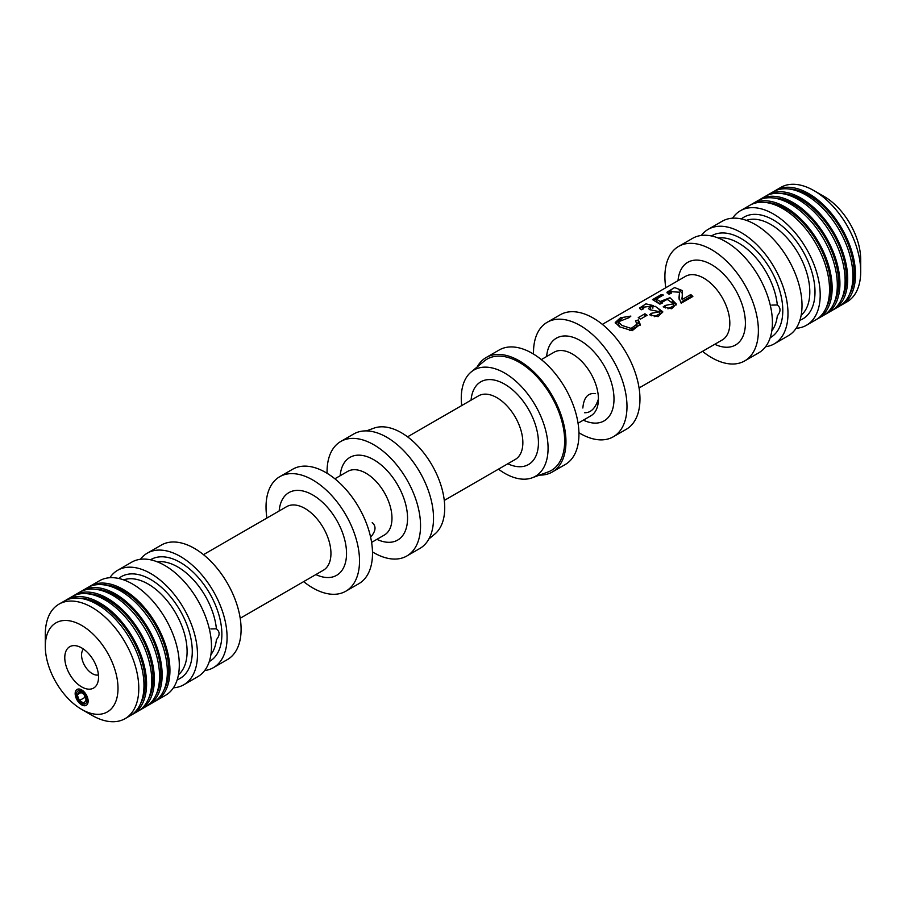<?xml version="1.0" encoding="UTF-8"?>
<svg xmlns="http://www.w3.org/2000/svg" width="906" height="906" viewBox="0 0 906 906"><rect width="100%" height="100%" fill="white"/><g stroke="black" fill="none" stroke-linecap="round" stroke-linejoin="round"><path stroke-width="1.36" d="M88.879 586.952A66.104 38.165 60 0 1 90.147 586.159L99.501 580.757A66.104 38.165 60 0 1 132.548 584.03A66.104 38.165 60 0 1 175.741 642.286A66.104 38.165 60 0 1 165.605 695.253L156.251 700.655A66.104 38.165 60 0 1 154.937 701.357M90.147 586.159A66.104 38.165 60 0 1 123.205 589.432A66.104 38.165 60 0 1 166.387 647.688A66.104 38.165 60 0 1 156.251 700.655M102.967 584.732A64.269 37.101 60 0 1 123.205 590.927A64.269 37.101 60 0 1 163.895 690.27M81.087 591.448A66.104 38.165 60 0 1 82.367 590.655L87.554 587.654A66.104 38.165 60 0 1 120.611 590.927A66.104 38.165 60 0 1 163.793 649.183A66.104 38.165 60 0 1 153.658 702.15L148.471 705.151A66.104 38.165 60 0 1 147.146 705.853M82.367 590.655A66.104 38.165 60 0 1 115.413 593.928A66.104 38.165 60 0 1 158.595 652.184A66.104 38.165 60 0 1 148.471 705.151M95.175 589.24A64.269 37.101 60 0 1 115.413 595.423A64.269 37.101 60 0 1 156.104 694.766M73.295 595.944A66.104 38.165 60 0 1 74.575 595.151L79.762 592.15A66.104 38.165 60 0 1 112.82 595.423A66.104 38.165 60 0 1 156.002 653.679A66.104 38.165 60 0 1 145.866 706.646L140.679 709.647A66.104 38.165 60 0 1 139.354 710.349M74.575 595.151A66.104 38.165 60 0 1 107.621 598.424A66.104 38.165 60 0 1 150.804 656.68A66.104 38.165 60 0 1 140.679 709.647M87.384 593.736A64.269 37.101 60 0 1 107.621 599.931A64.269 37.101 60 0 1 148.312 699.262M65.504 600.44A66.104 38.165 60 0 1 66.784 599.647L71.97 596.658A66.104 38.165 60 0 1 105.028 599.931A66.104 38.165 60 0 1 148.21 658.175A66.104 38.165 60 0 1 138.074 711.153L132.888 714.143A66.104 38.165 60 0 1 131.563 714.857M66.784 599.647A66.104 38.165 60 0 1 99.83 602.92A66.104 38.165 60 0 1 143.023 661.176A66.104 38.165 60 0 1 132.888 714.143M79.592 598.232A64.269 37.101 60 0 1 99.83 604.427A64.269 37.101 60 0 1 140.521 703.758M45.3 646.408L45.3 634.415A66.104 38.165 60 0 1 58.992 604.143L64.19 601.154A66.104 38.165 60 0 1 97.236 604.427A66.104 38.165 60 0 1 140.419 662.671A66.104 38.165 60 0 1 130.283 715.649L125.096 718.639A66.104 38.165 60 0 1 92.038 715.366L81.653 709.375A51.416 29.683 60 0 1 45.3 646.408A51.416 29.683 60 0 1 81.653 625.412A51.416 29.683 60 0 1 118.007 688.379A51.416 29.683 60 0 1 81.653 709.375M58.992 604.143A66.104 38.165 60 0 1 92.038 607.428A66.104 38.165 60 0 1 135.232 665.672A66.104 38.165 60 0 1 125.096 718.639M81.653 647.903A23.873 13.783 60 0 1 97.429 683.452A23.873 13.783 60 0 1 69.717 674.279A23.873 13.783 60 0 1 75.628 645.706A23.873 13.783 60 0 1 81.653 647.903M81.653 703.418A7.395 4.27 60 0 1 76.829 696.907A7.395 4.27 60 0 1 77.961 690.972A7.395 4.27 60 0 1 85.357 695.242A7.395 4.27 60 0 1 85.357 703.781A7.395 4.27 60 0 1 81.653 703.418M98.437 674.959A15.187 8.766 60 0 1 92.299 673.645A15.187 8.766 60 0 1 82.786 661.493A15.187 8.766 60 0 1 83.488 649.081M109.864 577.722A66.104 38.165 60 0 1 117.678 570.27A66.104 38.165 60 0 1 150.736 573.543A66.104 38.165 60 0 1 193.918 631.788A66.104 38.165 60 0 1 183.782 684.766A66.104 38.165 60 0 1 173.42 687.801M117.678 570.27L131.698 562.173A66.104 38.165 60 0 1 164.756 565.446A66.104 38.165 60 0 1 207.938 623.69A66.104 38.165 60 0 1 197.802 676.669L183.782 684.766M210.894 654.664A55.085 31.801 60 0 0 216.409 639.681C219.988 635.344 219.988 631.72 216.409 628.809L210.86 628.945M140.419 559.285A66.104 38.165 60 0 1 147.282 553.17A66.104 38.165 60 0 1 180.339 556.443A66.104 38.165 60 0 1 223.522 614.698A66.104 38.165 60 0 1 213.386 667.665A66.104 38.165 60 0 1 204.665 670.553M147.282 553.17L161.302 545.084A66.104 38.165 60 0 1 194.36 548.356A66.104 38.165 60 0 1 237.542 606.601A66.104 38.165 60 0 1 227.406 659.579L213.386 667.665M266.93 518.017A66.104 38.165 60 0 1 279.716 476.715A66.104 38.165 60 0 1 312.774 479.987A66.104 38.165 60 0 1 355.956 538.232A66.104 38.165 60 0 1 345.82 591.21A66.104 38.165 60 0 1 303.657 581.629M279.716 476.715L292.706 469.217A66.104 38.165 60 0 1 325.752 472.49A66.104 38.165 60 0 1 368.946 530.746A66.104 38.165 60 0 1 358.81 583.713L345.82 591.21M370.611 537.19C375.877 531.12 376.409 526.25 372.219 522.581M327.077 473.272A66.104 38.165 60 0 1 340.747 441.482A66.104 38.165 60 0 1 373.793 444.755A66.104 38.165 60 0 1 416.987 503A66.104 38.165 60 0 1 406.851 555.978A66.104 38.165 60 0 1 372.479 551.924M340.747 441.482L353.725 433.985A66.104 38.165 60 0 1 386.783 437.258A66.104 38.165 60 0 1 429.965 495.514A66.104 38.165 60 0 1 419.829 548.481L406.851 555.978M366.466 430.894L373.838 428.187A61.382 35.436 60 0 1 401.324 432.717A61.382 35.436 60 0 1 440.543 484.019A61.382 35.436 60 0 1 434.914 533.962L428.878 538.991M461.72 405.56A61.382 35.436 60 0 1 471.086 372.038A61.382 35.436 60 0 1 504.676 373.046A61.382 35.436 60 0 1 545.548 429.908A61.382 35.436 60 0 1 532.162 477.813A61.382 35.436 60 0 1 498.447 469.161M471.086 372.038L484.053 361.234A64.269 37.101 60 0 1 519.217 362.298A64.269 37.101 60 0 1 562.014 421.834A64.269 37.101 60 0 1 548.005 471.992L532.162 477.813M477.122 367.009A66.104 38.165 60 0 1 486.171 357.519A66.104 38.165 60 0 1 519.217 360.792A66.104 38.165 60 0 1 562.4 419.048A66.104 38.165 60 0 1 552.275 472.015A66.104 38.165 60 0 1 539.534 475.106M486.171 357.519L499.149 350.022A66.104 38.165 60 0 1 532.207 353.295A66.104 38.165 60 0 1 575.389 411.55A66.104 38.165 60 0 1 565.253 464.518L552.275 472.015M533.521 354.076A66.104 38.165 60 0 1 547.19 322.287A66.104 38.165 60 0 1 580.248 325.56A66.104 38.165 60 0 1 623.43 383.816A66.104 38.165 60 0 1 613.294 436.783A66.104 38.165 60 0 1 578.923 432.728M547.19 322.287L560.18 314.79A66.104 38.165 60 0 1 593.226 318.063A66.104 38.165 60 0 1 636.408 376.318A66.104 38.165 60 0 1 626.284 429.285L613.294 436.783M681.165 303.216L692.852 296.466A36.727 21.2 -120 0 0 690.791 294.529L682.127 299.535L682.399 290.577L674.608 287.576L666.929 292.253L669.024 294.269L671.493 293.091L669.828 291.585L679.545 292.219L678.979 297.814L681.165 303.216M660.134 304.042L660.134 301.483L669.998 297.734L676.295 303.986L671.618 308.765L663.181 306.874L665.264 305.447L673.464 303.816L667.212 299.342L662.06 302.31L662.207 303.148L662.06 302.31M660.134 301.483L656.306 299.093L663.351 295.028A36.727 21.2 -120 0 0 661.289 294.563L652.535 299.614L659.885 304.144L662.207 303.148M655.174 306.285L662.728 311.687L658.118 316.647L649.523 314.756L651.38 313.306L659.806 311.743L650.089 309.795L648.436 308.595L650.633 306.239L642.445 307.327L643.736 308.708L641.21 309.795L639.625 307.972L645.921 303.861L653.317 305.582L652.875 306.817L655.174 306.285M621.992 325.447L631.12 328.414L637.009 324.155L635.468 320.871L638.356 319.954L640.191 324.314L632.15 330.701L619.602 326.828L615.219 322.502L620.451 317.802L630.882 316.081L629.138 317.621L618.22 321.856L621.992 325.447M647.122 315.277A36.727 21.2 -120 0 0 644.925 313.77L638.243 317.632A36.727 21.2 60 0 1 640.429 319.139L647.122 315.277M682.127 299.535L681.867 297.915M682.331 293.351L678.979 289.841M671.301 289.92L667.201 292.989M682.127 301.505L690.791 296.5L691.788 297.077M679.534 292.162L679.07 299.15M690.791 296.5L690.791 294.529M658.356 302.887L656.306 301.143L656.306 299.093M676.193 304.937L672.229 301.358M662.116 302.026L660.304 303.963M653.894 300.158L661.573 296.047M673.441 303.816L673.441 305.934L667.96 308.833M661.289 295.888L661.289 294.563M665.264 307.995L665.264 305.447M652.875 307.338L650.531 305.798M643.577 305.968L639.874 308.697M652.875 308.165L652.875 306.817M662.626 312.638L658.99 309.693M650.655 306.239L650.633 309.308M659.828 313.759L654.257 316.715M651.38 315.798L651.38 313.306M644.925 316.545L644.925 313.77M636.986 324.155L636.986 326.409L629.727 330.622M619.84 326.964L618.243 323.702M622.071 318.436L615.4 323.34M640.066 325.345L638.356 322.717L638.356 319.954M636.895 323.216L638.356 322.717M665.797 287.734A66.104 38.165 60 0 1 678.594 246.421A66.104 38.165 60 0 1 711.64 249.705A66.104 38.165 60 0 1 754.823 307.949A66.104 38.165 60 0 1 744.698 360.916A66.104 38.165 60 0 1 702.524 351.347M678.594 246.421L692.614 238.335A66.104 38.165 60 0 1 725.661 241.608A66.104 38.165 60 0 1 768.854 299.852A66.104 38.165 60 0 1 758.718 352.83L744.698 360.916M771.81 330.826A55.085 31.801 60 0 0 777.314 315.843C780.904 311.505 780.904 307.881 777.314 304.971L771.776 305.107M701.335 235.447A66.104 38.165 60 0 1 708.198 229.331A66.104 38.165 60 0 1 741.244 232.604A66.104 38.165 60 0 1 784.426 290.86A66.104 38.165 60 0 1 774.302 343.827A66.104 38.165 60 0 1 765.581 346.715M708.198 229.331L722.218 221.234A66.104 38.165 60 0 1 755.264 224.507A66.104 38.165 60 0 1 798.458 282.763A66.104 38.165 60 0 1 788.322 335.73L774.302 343.827M732.58 218.199A66.104 38.165 60 0 1 740.395 210.747A66.104 38.165 60 0 1 773.452 214.02A66.104 38.165 60 0 1 816.634 272.264A66.104 38.165 60 0 1 806.499 325.243A66.104 38.165 60 0 1 796.136 328.278M740.395 210.747L749.749 205.345A66.104 38.165 60 0 1 782.795 208.618A66.104 38.165 60 0 1 825.978 266.874A66.104 38.165 60 0 1 815.853 319.841L806.499 325.243M765.151 202.423A64.269 37.101 60 0 1 785.389 208.618A64.269 37.101 60 0 1 826.079 307.961M751.063 204.643A66.104 38.165 60 0 1 752.342 203.85A66.104 38.165 60 0 1 785.389 207.123A66.104 38.165 60 0 1 828.582 265.367A66.104 38.165 60 0 1 818.446 318.346A66.104 38.165 60 0 1 817.121 319.048M752.342 203.85L757.529 200.849A66.104 38.165 60 0 1 790.587 204.122A66.104 38.165 60 0 1 833.769 262.378A66.104 38.165 60 0 1 823.633 315.345L818.446 318.346M772.943 197.927A64.269 37.101 60 0 1 793.18 204.122A64.269 37.101 60 0 1 833.871 303.453M758.854 200.147A66.104 38.165 60 0 1 760.134 199.354A66.104 38.165 60 0 1 793.18 202.627A66.104 38.165 60 0 1 836.363 260.871A66.104 38.165 60 0 1 826.238 313.85A66.104 38.165 60 0 1 824.913 314.552M760.134 199.354L765.321 196.353A66.104 38.165 60 0 1 798.379 199.626A66.104 38.165 60 0 1 841.561 257.882A66.104 38.165 60 0 1 831.425 310.849L826.238 313.85M780.734 193.431A64.269 37.101 60 0 1 800.972 199.626A64.269 37.101 60 0 1 841.663 298.957M766.646 195.651A66.104 38.165 60 0 1 767.926 194.847A66.104 38.165 60 0 1 800.972 198.131A66.104 38.165 60 0 1 844.154 256.375A66.104 38.165 60 0 1 834.03 309.342A66.104 38.165 60 0 1 832.705 310.056M767.926 194.847L773.112 191.857A66.104 38.165 60 0 1 806.17 195.13A66.104 38.165 60 0 1 849.352 253.374A66.104 38.165 60 0 1 839.216 306.353L834.03 309.342M788.526 188.935A64.269 37.101 60 0 1 808.764 195.13A64.269 37.101 60 0 1 849.454 294.461M774.437 191.143A66.104 38.165 60 0 1 775.717 190.351A66.104 38.165 60 0 1 808.764 193.624A66.104 38.165 60 0 1 851.946 251.879A66.104 38.165 60 0 1 841.81 304.846A66.104 38.165 60 0 1 840.496 305.56M775.717 190.351L780.904 187.361A66.104 38.165 60 0 1 813.962 190.634L813.962 190.634A66.104 38.165 60 0 1 860.7 271.585A66.104 38.165 60 0 1 847.008 301.857L841.81 304.846M824.347 196.625L813.962 190.634L824.347 196.625A51.416 29.683 60 0 1 860.7 259.592L860.7 271.585M595.548 393.646C588.028 392.604 583.792 397.394 582.841 408.017M584.529 412.728C590.689 412.977 595.321 408.413 598.424 399.025L598.424 399.025A36.727 21.2 60 0 1 590.814 415.843L578.051 423.215M88.142 701.131A9.185 5.3 60 0 1 86.251 705.332A9.185 5.3 60 0 1 77.067 700.032A9.185 5.3 60 0 1 77.067 689.432A9.185 5.3 60 0 1 84.145 691.89A9.185 5.3 60 0 1 88.142 701.131M79.411 700.576L77.157 694.777L79.411 691.584L83.907 694.177L86.149 699.976L83.907 703.181L79.411 700.576L85.107 697.292M77.157 694.777L81.053 692.535M123.669 579.885A55.085 31.801 60 0 1 148.131 584.03A55.085 31.801 60 0 1 183.284 629.908A55.085 31.801 60 0 1 178.448 674.766M118.697 578.458A58.754 33.93 60 0 1 150.736 579.534A58.754 33.93 60 0 1 189.83 633.849A58.754 33.93 60 0 1 177.191 679.783M157.304 561.833A55.085 31.801 60 0 1 177.735 566.941A55.085 31.801 60 0 1 216.409 628.809M150.521 559.795A58.754 33.93 60 0 1 180.339 562.445A58.754 33.93 60 0 1 218.833 614.619A58.754 33.93 60 0 1 209.275 661.55M203.476 554.653L286.624 506.658A36.727 21.2 60 0 1 304.982 508.47A36.727 21.2 60 0 1 328.969 540.837A36.727 21.2 60 0 1 323.34 570.259L240.203 618.266M279.161 510.961A47.746 27.565 60 0 1 312.774 494.982A47.746 27.565 60 0 1 346.5 551.629A47.746 27.565 60 0 1 315.877 574.574M334.88 478.787L347.644 471.426A36.727 21.2 60 0 1 366.001 473.238A36.727 21.2 60 0 1 389.999 505.605A36.727 21.2 60 0 1 384.37 535.027L371.596 542.4M340.18 475.729A47.746 27.565 60 0 1 373.793 459.75A47.746 27.565 60 0 1 407.519 516.397A47.746 27.565 60 0 1 376.907 539.342M407.553 436.839L478.527 395.854A36.727 21.2 60 0 1 496.884 397.677A36.727 21.2 60 0 1 520.882 430.044A36.727 21.2 60 0 1 515.254 459.467L444.28 500.44M471.063 400.169A47.746 27.565 60 0 1 504.676 384.178A47.746 27.565 60 0 1 538.402 440.837A47.746 27.565 60 0 1 507.79 463.77M598.424 399.025L598.424 399.025A36.727 21.2 60 0 0 572.456 354.053A36.727 21.2 60 0 0 554.087 352.23L541.324 359.603M546.624 356.534A47.746 27.565 60 0 1 580.248 340.554A47.746 27.565 60 0 1 613.962 397.213A47.746 27.565 60 0 1 583.351 420.146M602.343 324.371L685.491 276.364A36.727 21.2 60 0 1 703.849 278.187A36.727 21.2 60 0 1 727.846 310.543A36.727 21.2 60 0 1 722.218 339.976L639.07 387.983M678.028 280.679A47.746 27.565 60 0 1 711.64 264.688A47.746 27.565 60 0 1 745.366 321.347A47.746 27.565 60 0 1 714.755 344.28M718.209 237.995A55.085 31.801 60 0 1 738.65 243.102A55.085 31.801 60 0 1 777.314 304.971M711.437 235.945A58.754 33.93 60 0 1 741.244 238.606A58.754 33.93 60 0 1 779.749 290.781A58.754 33.93 60 0 1 770.191 337.712M746.385 220.362A55.085 31.801 60 0 1 770.847 224.518A55.085 31.801 60 0 1 806 270.384A55.085 31.801 60 0 1 801.164 315.243M741.414 218.935A58.754 33.93 60 0 1 773.452 220.011A58.754 33.93 60 0 1 812.546 274.325A58.754 33.93 60 0 1 799.907 320.26M669.84 293.737L669.84 291.585M662.06 303.216L662.06 302.581M642.445 309.456L642.445 307.327M659.828 313.861L659.828 311.743M618.243 324.144L618.243 321.856"/></g></svg>
